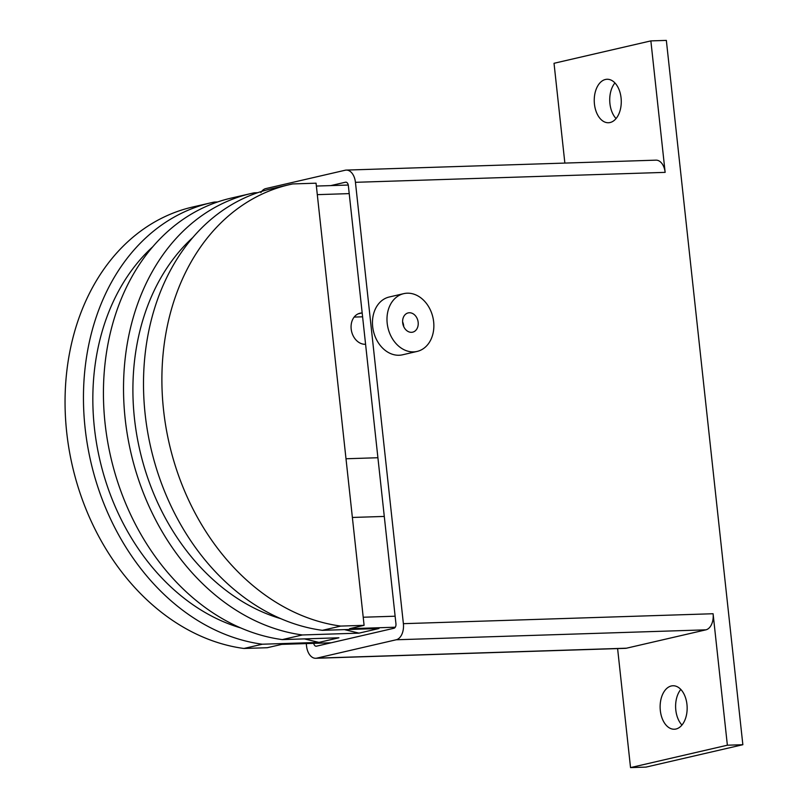 <?xml version="1.0" encoding="UTF-8"?>
<svg xmlns="http://www.w3.org/2000/svg" width="808" height="808" viewBox="0 0 808 808"><rect width="100%" height="100%" fill="white"/><g stroke="black" fill="none" stroke-linecap="round" stroke-linejoin="round"><path stroke-width="1.21" d="M671.307 685.972A21.745 13.504 88.2 0 1 672.943 685.76A21.745 13.504 88.2 0 1 687.073 705.737A21.745 13.504 88.2 0 1 675.983 729.018A21.745 13.504 88.2 0 1 674.337 729.23A21.745 13.504 88.2 0 1 660.207 709.252A21.745 13.504 88.2 0 1 671.307 685.972M605.414 79.487A21.745 13.504 88.2 0 1 607.06 79.265A21.745 13.504 88.2 0 1 621.19 99.243A21.745 13.504 88.2 0 1 610.09 122.523A21.745 13.504 88.2 0 1 608.454 122.735A21.745 13.504 88.2 0 1 594.324 102.767A21.745 13.504 88.2 0 1 605.414 79.487M417.1 351.43L402.576 354.793A29.654 23.068 -103 0 1 399.081 355.247A29.654 23.068 -103 0 1 372.983 328.876A29.654 23.068 -103 0 1 389.214 297.011L403.737 293.647A29.654 23.068 77 0 0 387.507 325.523A29.654 23.068 77 0 0 413.615 351.884A29.654 23.068 77 0 0 417.1 351.43A29.654 23.068 77 0 0 433.341 319.564A29.654 23.068 77 0 0 407.232 293.193A29.654 23.068 77 0 0 403.737 293.647M409.363 312.757A9.888 7.686 -103 0 1 418.059 321.544A9.888 7.686 -103 0 1 412.646 332.169A9.888 7.686 -103 0 1 411.484 332.32A9.888 7.686 -103 0 1 402.788 323.533A9.888 7.686 -103 0 1 408.191 312.908A9.888 7.686 -103 0 1 409.363 312.757M402.616 321.857A9.888 7.686 -103 0 1 403.707 326.584M330.795 185.598L345.501 182.204A3.949 2.454 88.2 0 1 345.794 182.164A3.949 2.454 88.2 0 1 348.339 185.557L395.95 623.796A3.949 2.454 88.2 0 1 393.951 628.26L316.484 646.178A3.949 2.454 88.2 0 1 316.18 646.218A3.949 2.454 88.2 0 1 313.716 643.34M614.928 82.951A21.745 13.504 -91.8 0 0 616.07 118.564M680.811 689.436A21.745 13.504 -91.8 0 0 681.952 725.049M260.883 192.597A14.231 8.838 88.2 0 1 265.781 188.597L345.188 170.236A14.231 8.838 88.2 0 1 346.258 170.094A14.231 8.838 88.2 0 1 355.439 182.315L403.384 623.675A14.231 8.838 88.2 0 1 396.193 639.774L316.786 658.146A14.231 8.838 88.2 0 1 315.716 658.278A14.231 8.838 88.2 0 1 306.545 646.067L306.272 643.582M727.372 745.208L630.533 767.6L646.016 767.105L742.855 744.713L727.372 745.208L713.09 613.737A14.231 8.838 88.2 0 1 705.909 629.836L626.493 648.198A14.231 8.838 88.2 0 1 625.422 648.339L315.716 658.278M346.258 170.094L655.975 160.156A14.231 8.838 88.2 0 1 665.146 172.367L355.439 182.315M564.863 163.085L554.025 63.287L650.864 40.895L665.146 172.367M742.855 744.713L666.347 40.4L650.864 40.895M630.533 767.6L617.605 648.592M365.58 344.269L365.277 344.279A15.817 12.302 -103 0 1 351.349 330.209A15.817 12.302 -103 0 1 360.014 313.211A15.817 12.302 -103 0 1 361.873 312.969L362.186 312.959M331.189 642.784L281.78 644.37L267.256 647.723L243.925 648.471L262.327 644.218L318.948 642.4L338.916 637.785L282.295 639.603L302.394 634.957L359.015 633.139L378.982 628.513L322.362 630.331L340.764 626.079L364.095 625.331L349.571 628.695L395.274 627.22M340.764 626.079A225.371 175.306 -103 0 1 163.792 412.151A225.371 175.306 -103 0 1 289.304 184.678A225.371 175.306 -103 0 1 292.728 183.931L316.059 183.184L364.095 625.331M363.216 617.231L395.122 616.211M262.327 644.218A225.371 175.306 -103 0 1 85.355 430.29A225.371 175.306 -103 0 1 210.858 202.818L192.466 207.07A225.371 175.306 77 0 0 66.953 434.553A225.371 175.306 77 0 0 243.925 648.471M210.858 202.818A225.371 175.306 -103 0 1 214.292 202.071L217.625 201.96M318.948 642.4L304.404 638.896M152.702 246.814A213.514 166.084 77 0 0 99.828 459.813A213.514 166.084 77 0 0 240.845 627.967M257.691 192.698L254.358 192.799A225.371 175.306 -103 0 0 250.924 193.546A225.371 175.306 -103 0 0 125.422 421.029A225.371 175.306 -103 0 0 302.394 634.957M348.268 185.042L316.372 186.062M349.218 193.617L317.302 194.647M289.304 184.678L270.902 188.931A225.371 175.306 77 0 0 145.4 416.413A225.371 175.306 77 0 0 322.362 630.331M359.015 633.139L344.471 629.624M192.769 237.552A213.514 166.084 77 0 0 139.895 450.551A213.514 166.084 77 0 0 280.911 618.706M352.369 517.453L384.285 516.433L352.369 517.453M345.996 458.762L377.912 457.732L345.996 458.762M354.167 317.079L362.6 316.807M250.924 193.546L230.836 198.192A225.371 175.306 77 0 0 105.333 425.675A225.371 175.306 77 0 0 282.295 639.603M346.097 182.184L345.501 182.204M705.909 629.836L396.193 639.774M713.09 613.737L403.384 623.675M626.493 648.198L316.786 658.146M358.237 313.817L361.873 312.969"/></g></svg>
